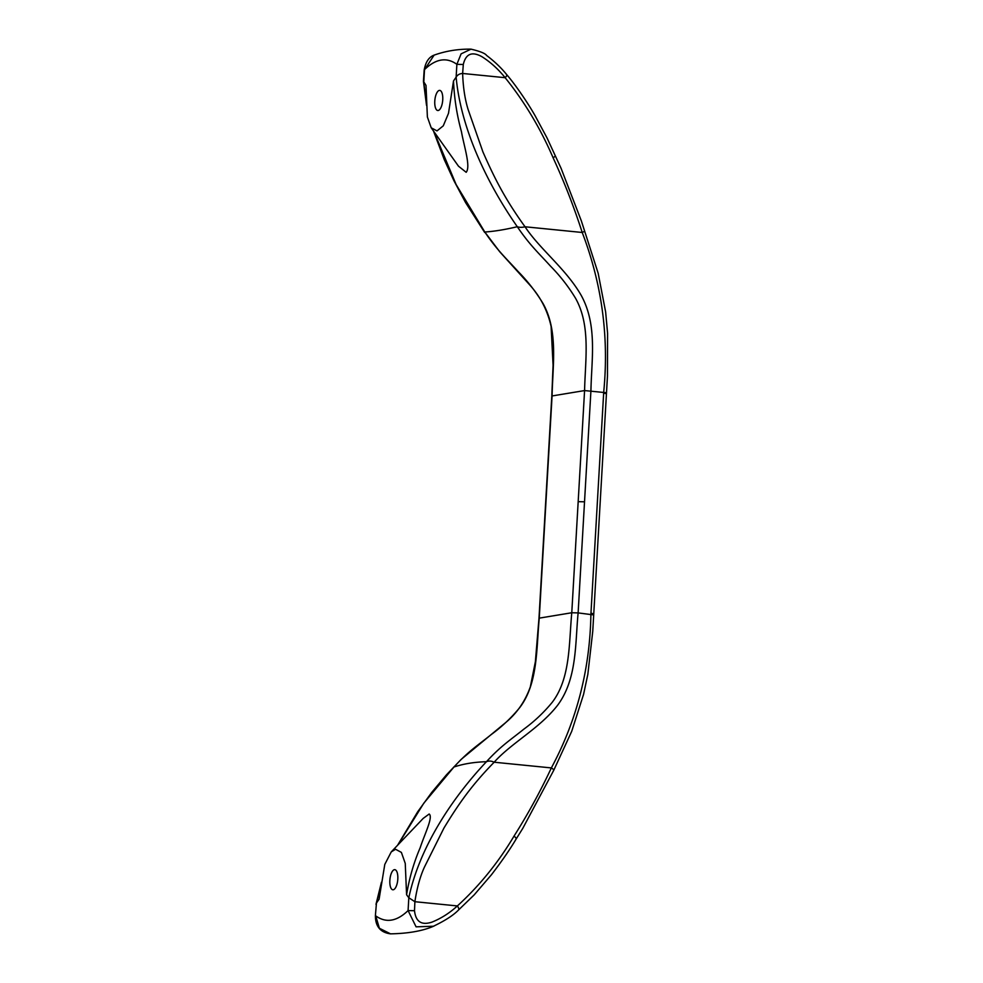 <?xml version="1.0" encoding="UTF-8"?>
<svg xmlns="http://www.w3.org/2000/svg" width="983" height="983" viewBox="0 0 983 983"><rect width="100%" height="100%" fill="white"/><g stroke="black" fill="none" stroke-linecap="round" stroke-linejoin="round"><path stroke-width="1.47" d="M593.585 613.884L590.967 613.159L590.906 614.178C589.96 669.386 576.775 720.637 551.352 767.92C540.269 791.598 527.834 814.329 514.023 836.103C498.234 862.632 479.36 885.916 457.378 905.933L414.887 901.706C416.952 888.03 420.146 876.455 424.496 866.981L443.935 828.079C458.729 803.713 471.631 785.257 494.166 762.218C511.479 742.829 539.458 728.612 557.594 705.266C577.218 678.946 575.116 643.767 578.127 612.9L571.774 612.753L578.176 501.662L584.529 501.809L578.127 612.9L593.523 614.903M375.408 915.456L376.452 903.033L375.408 915.456C375.309 926.33 380.335 932.462 390.509 933.85L379.389 928.259L375.715 915.861C385.975 923.246 396.763 921.489 408.08 910.577L416.079 926.834L433.81 926.219M390.816 933.85L390.509 933.85C407.441 933.531 421.351 931.196 432.225 926.809C444.599 920.985 453.372 915.357 458.582 909.951L458.361 910.074C459.208 909.521 458.877 908.145 457.378 905.933C449.624 913.023 441.17 918.405 432.016 922.091C421.572 925.568 415.735 921.771 414.507 910.713L408.08 910.577L408.817 897.749C419.68 846.228 453.2 796.943 486.45 761.714C500.961 745.827 510.828 739.671 523.792 729.189C534.445 721.387 543.918 712.429 552.225 702.317C570.509 678.331 568.887 643.681 571.774 612.753L538.991 618.184L535.366 661.78L530.341 686.81C525.094 701.616 516.53 713.83 504.635 723.439L461.113 759.429L446.429 774.874L431.684 792.47L417.677 811.798L397.574 845.257M397.968 844.852L423.796 803.197L453.962 767.01C463.484 763.816 474.322 762.058 486.45 761.714C488.711 760.707 491.279 760.879 494.166 762.218L551.352 767.92C553.478 769.247 554.191 770.094 553.49 770.463M434.007 131.771L456.137 184.583L484.803 232.013C497.312 250.53 506.405 258.541 518.029 271.419C527.65 281.199 535.993 291.902 543.034 303.514C558.344 330.779 552.741 364.73 552.077 395.866L539.262 618.049C536.349 648.977 538.008 683.64 519.724 707.613C511.443 717.725 501.969 726.683 491.328 734.485C478.352 744.954 468.449 751.135 453.962 767.01L453.741 767.035M414.507 910.713L414.887 901.706L408.817 897.749L406.581 894.751L405.254 863.418L401.383 852.396L395.584 849.287L391.259 851.892L384.795 864.401L379.082 899.236L376.452 903.033L381.293 883.336M406.581 894.751C409.297 878.163 413.831 862.496 420.171 847.764C424.398 834.616 433.429 816.934 429.166 814.022L423.206 818.397L391.259 851.892M458.582 909.951L474.162 894.899L491.439 874.759C501.662 861.464 509.907 849.533 516.186 838.954L522.772 828.386L553.761 770.267L571.725 731.303L583.595 694.281L587.834 674.363L592.749 631.356L607.469 375.924L607.592 333.286L605.639 311.967L598.18 273.311L581.383 220.991L561.06 168.277L547.003 137.866L535.268 116.031C526.925 101.212 514.072 83.076 506.872 74.843L506.528 74.72C507.326 74.868 506.872 75.863 505.139 77.694L462.637 73.467C463.116 87.389 464.959 99.455 468.166 109.654L482.923 151.91C494.756 178.869 505.409 199.623 525.033 226.778C539.937 249.326 565.975 268.814 581.223 295.416C597.615 325.238 591.496 359.631 590.93 390.718L584.529 501.809M515.903 839.15C516.64 838.72 516.014 837.7 514.023 836.103M389.858 880.375A10.113 3.92 95.6 0 1 394.81 869.66A10.113 3.92 95.6 0 1 397.808 879.072A10.113 3.92 95.6 0 1 392.844 889.787A10.113 3.92 95.6 0 1 389.858 880.375M606.278 393.741L603.66 393.016L603.709 391.996C609.116 337.194 601.952 284.013 582.219 232.48C573.986 206.946 564.291 182.076 553.134 157.858C540.564 128.552 524.566 101.839 505.139 77.694C498.283 69.154 490.542 62.15 481.916 56.695C471.987 51.202 465.782 53.795 463.3 64.485L456.874 64.325L461.101 53.856L470.992 49.15C479.962 51.263 485.172 53.365 486.646 55.478C494.744 61.634 501.49 68.085 506.872 74.843M555.284 156.137L553.134 157.858M463.3 64.485L462.637 73.467C459.651 73.627 457.476 74.855 456.137 77.153C460.966 130.125 488.465 185.443 517.291 226.717C519.454 227.515 522.034 227.528 525.033 226.778L582.219 232.48L584.578 231.312M426.524 105.378L423.44 81.306L426.008 85.423L427.384 117.002L431.205 127.79L437.005 130.899L443.284 125.824L448.494 113.315L453.507 80.95L456.137 77.153L456.874 64.325C446.614 56.94 435.825 58.697 424.509 69.609L423.771 82.437L426.487 103.817M606.327 392.721L584.578 390.57L551.807 396.002L553.073 365.221L551.107 326.43C547.605 310.702 540.515 296.891 529.825 285.033L499.745 251.771L484.803 232.013C494.191 231.398 505.016 229.641 517.291 226.717C529.825 245.234 538.881 253.258 550.492 266.123C560.138 275.904 568.481 286.606 575.522 298.218C590.857 325.484 585.278 359.422 584.578 390.57L578.176 501.662M434.105 55.134L424.152 70.26C425.553 62.101 428.871 57.051 434.105 55.134C445.84 50.956 458.139 48.966 470.98 49.15M434.781 101.114A10.113 3.92 -84.4 0 0 437.779 110.514A10.113 3.92 -84.4 0 0 442.743 99.811A10.113 3.92 -84.4 0 0 439.745 90.399A10.113 3.92 -84.4 0 0 434.781 101.114M453.507 80.95C454.269 98.361 456.911 115.269 461.457 131.697C464.074 146.553 470.918 166.68 466.175 172.295L458.496 166.201L431.205 127.79M423.44 81.306L424.14 70.272M590.967 613.159L603.66 393.016M381.453 882.23L375.985 904.36M551.807 396.002L538.991 618.184M484.656 232.43L465.561 202.547L453.949 180.749L444.316 159.738L433.491 131.022"/></g></svg>
